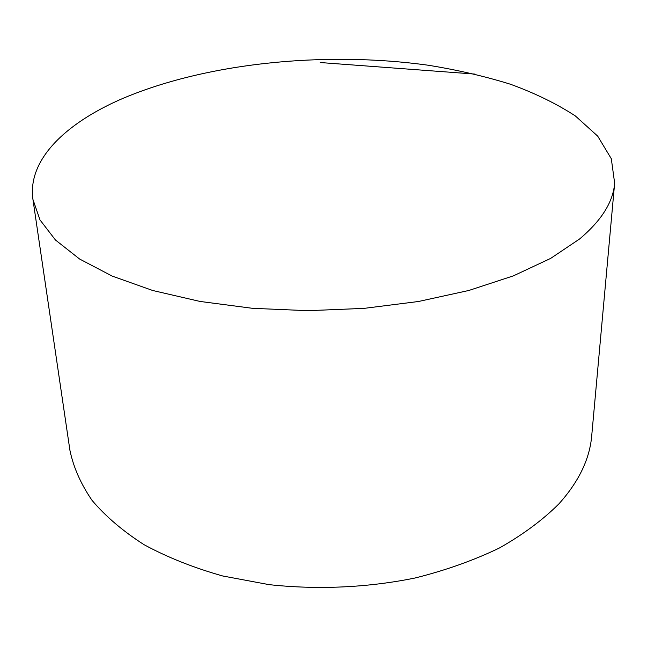 <?xml version="1.0" encoding="UTF-8"?>
<svg xmlns="http://www.w3.org/2000/svg" width="647" height="647" viewBox="0 0 647 647"><rect width="100%" height="100%" fill="white"/><g stroke="black" fill="none" stroke-linecap="round" stroke-linejoin="round"><path stroke-width="0.97" d="M579.607 238.969C601.475 220.562 613.162 201.961 614.65 183.174L611.31 158.741L597.699 136.129L575.345 115.942C556.711 103.795 535.093 93.225 510.491 84.247C484.619 76.217 457.081 69.86 427.877 65.185C324.511 50.87 205.156 62.929 120.884 99.266C65.177 123.69 27.328 159.995 32.932 199.422L39.993 219.915L55.464 240.013L79.581 259.01L112.214 276.107L152.749 290.503L200.036 301.445L252.435 308.312L307.875 310.681L364.01 308.376L418.431 301.502L468.881 290.463L513.443 275.84L550.662 258.396L579.607 238.969M32.932 199.422L69.916 450.263C73.426 467.255 80.802 483.956 92.052 500.366C105.574 516.371 122.914 531.147 144.079 544.701C167.29 557.285 193.477 567.702 222.625 575.959L269.015 584.629C317.548 589.943 368.054 587.63 415.309 577.949C445.961 570.25 474.008 560.253 499.444 547.977C522.962 534.64 542.768 519.953 558.871 503.908C578.814 481.692 589.765 458.949 591.722 435.69L614.65 183.174M320.192 62.533L474.995 74.09"/></g></svg>
